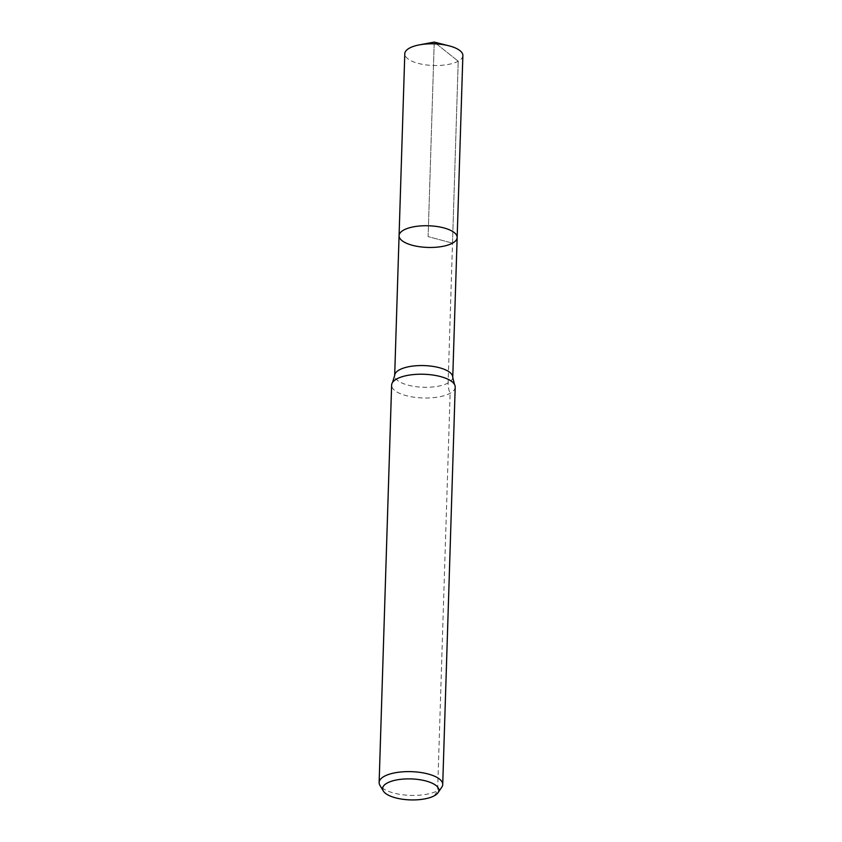 <?xml version="1.0" encoding="UTF-8"?>
<svg xmlns="http://www.w3.org/2000/svg" width="842" height="842" viewBox="0 0 842 842"><rect width="100%" height="100%" fill="white"/><g stroke="black" fill="none" stroke-linecap="round" stroke-linejoin="round"><path stroke-width="0.63" stroke-dasharray="4.21 3.16" d="M457.153 237.507A29.049 10.841 1.8 0 1 427.768 247.432A29.049 10.841 1.8 0 1 399.076 235.686M441.766 787.238A31.807 11.862 1.8 0 1 410.549 795.374A31.807 11.862 1.8 0 1 379.91 785.291M455.206 387.12A31.807 11.862 1.8 0 1 423.042 397.982A31.807 11.862 1.8 0 1 391.625 385.12M462.868 55.572A29.049 10.841 1.8 0 1 458.216 61.203A29.049 10.841 1.8 0 1 425.452 64.813A29.049 10.841 1.8 0 1 404.792 53.751M434.356 795.753L437.63 790.68L450.123 393.288A21.208 16.651 -118.8 0 1 448.112 382.963L458.216 61.203L434.23 42.1L428.115 236.602L452.501 243.138L458.216 61.203L434.23 42.1L428.115 236.602L452.501 243.138M452.754 377.332A29.049 10.841 1.8 0 1 423.379 387.257A29.049 10.841 1.8 0 1 394.677 375.511"/><path stroke-width="1.26" d="M403.718 230.055A29.049 10.841 1.8 0 1 436.493 226.445A29.049 10.841 1.8 0 1 457.153 237.507A29.049 10.841 1.8 0 1 427.768 247.432A29.049 10.841 1.8 0 1 399.076 235.686A29.049 10.841 1.8 0 1 403.718 230.055A29.049 10.841 1.8 0 1 436.493 226.445A29.049 10.841 1.8 0 1 457.153 237.507L462.868 55.572A29.049 10.841 1.8 0 0 448.839 45.784A29.049 10.841 1.8 0 0 419.411 44.868A29.049 10.841 1.8 0 0 409.444 48.12A29.049 10.841 1.8 0 0 404.792 53.751L399.076 235.686A29.049 10.841 1.8 0 1 403.718 230.055M387.12 783.071A28.133 10.493 1.8 0 1 421.947 780.081A28.133 10.493 1.8 0 1 438.019 792.701A28.133 10.493 1.8 0 1 410.412 799.9A28.133 10.493 1.8 0 1 383.31 790.985A28.133 10.493 1.8 0 1 387.12 783.071M383.31 790.985L379.91 785.291A31.807 11.862 1.8 0 1 379.132 782.513A31.807 11.862 1.8 0 1 384.226 776.345A31.807 11.862 1.8 0 1 420.095 772.398A31.807 11.862 1.8 0 1 442.724 784.512A31.807 11.862 1.8 0 1 441.766 787.238L438.019 792.701M379.132 782.513L391.625 385.12A31.807 11.862 1.8 0 1 392.54 382.447A31.807 11.862 1.8 0 1 396.708 378.953A31.807 11.862 1.8 0 1 429.041 374.585A31.807 11.862 1.8 0 1 454.459 384.394A31.807 11.862 1.8 0 1 455.206 387.12L442.724 784.512M392.54 382.447L394.677 375.511A29.049 10.841 1.8 0 1 399.329 369.88A29.049 10.841 1.8 0 1 432.093 366.27A29.049 10.841 1.8 0 1 452.754 377.332L457.153 237.507M454.459 384.394L452.754 377.332M394.677 375.511L399.076 235.686M448.839 45.784L434.23 42.1L419.411 44.868"/></g></svg>
